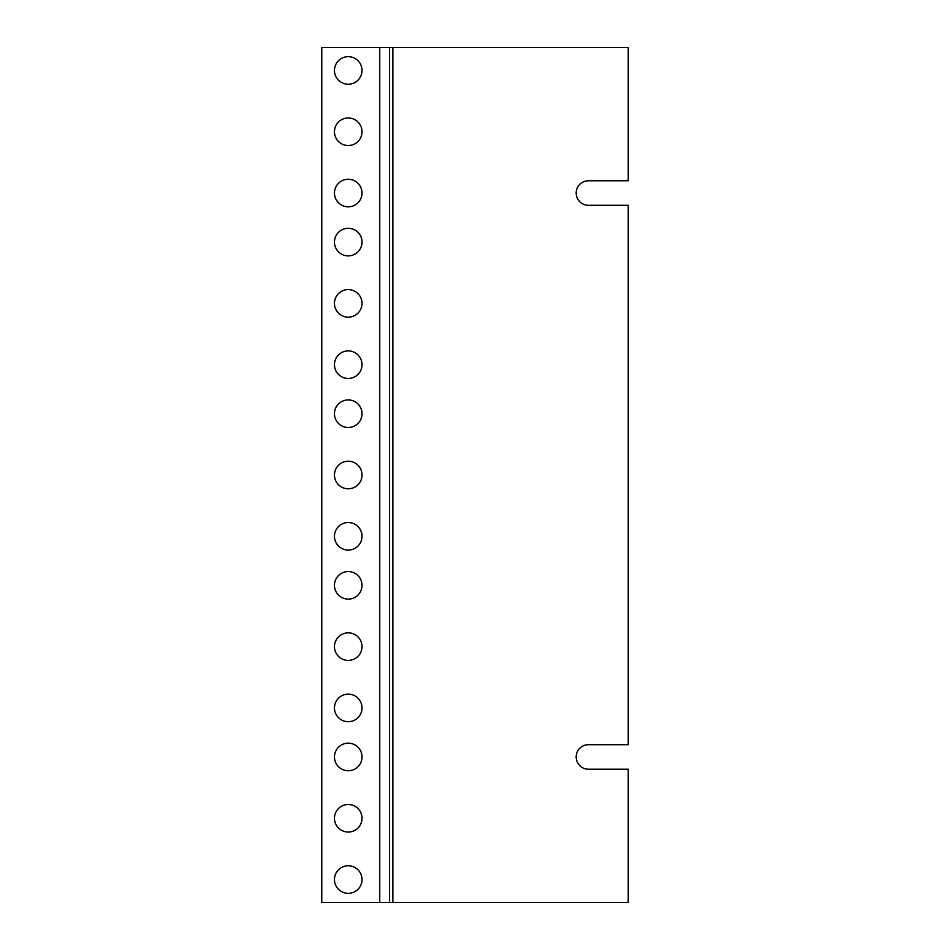 <?xml version="1.0" encoding="UTF-8"?>
<svg xmlns="http://www.w3.org/2000/svg" width="950" height="950" viewBox="0 0 950 950"><rect width="100%" height="100%" fill="white"/><g stroke="black" fill="none" stroke-linecap="round" stroke-linejoin="round"><path stroke-width="1.43" d="M628.235 769.215L588.418 769.215A12.255 12.255 0 0 1 576.163 756.96A12.255 12.255 0 0 1 588.418 744.705L628.235 744.705L628.235 205.295L588.418 205.295A12.255 12.255 0 0 1 576.163 193.04A12.255 12.255 0 0 1 588.418 180.785L628.235 180.785L628.235 47.5L392.849 47.5L392.849 902.5L628.235 902.5L628.235 769.215M392.849 902.5L321.765 902.5L321.765 47.5L392.849 47.5M348.246 84.229A13.775 13.775 0 0 1 336.312 63.555A13.775 13.775 0 0 1 360.169 63.555A13.775 13.775 0 0 1 348.246 84.229M348.246 145.528A13.775 13.775 0 0 1 336.312 124.854A13.775 13.775 0 0 1 360.169 124.854A13.775 13.775 0 0 1 348.246 145.528M348.246 206.815A13.775 13.775 0 0 1 336.312 186.152A13.775 13.775 0 0 1 360.169 186.152A13.775 13.775 0 0 1 348.246 206.815M348.246 255.859A13.775 13.775 0 0 1 336.312 235.184A13.775 13.775 0 0 1 360.169 235.184A13.775 13.775 0 0 1 348.246 255.859M348.246 317.157A13.775 13.775 0 0 1 336.312 296.483A13.775 13.775 0 0 1 360.169 296.483A13.775 13.775 0 0 1 348.246 317.157M348.246 378.444A13.775 13.775 0 0 1 336.312 357.782A13.775 13.775 0 0 1 360.169 357.782A13.775 13.775 0 0 1 348.246 378.444M348.246 427.488A13.775 13.775 0 0 1 336.312 406.814A13.775 13.775 0 0 1 360.169 406.814A13.775 13.775 0 0 1 348.246 427.488M348.246 488.775A13.775 13.775 0 0 1 336.312 468.113A13.775 13.775 0 0 1 360.169 468.113A13.775 13.775 0 0 1 348.246 488.775M348.246 550.074A13.775 13.775 0 0 1 336.312 529.411A13.775 13.775 0 0 1 360.169 529.411A13.775 13.775 0 0 1 348.246 550.074M348.246 599.106A13.775 13.775 0 0 1 336.312 578.443A13.775 13.775 0 0 1 360.169 578.443A13.775 13.775 0 0 1 348.246 599.106M348.246 660.404A13.775 13.775 0 0 1 336.312 639.742A13.775 13.775 0 0 1 360.169 639.742A13.775 13.775 0 0 1 348.246 660.404M348.246 721.703A13.775 13.775 0 0 1 336.312 701.029A13.775 13.775 0 0 1 360.169 701.029A13.775 13.775 0 0 1 348.246 721.703M348.246 770.735A13.775 13.775 0 0 1 336.312 750.072A13.775 13.775 0 0 1 360.169 750.072A13.775 13.775 0 0 1 348.246 770.735M348.246 832.034A13.775 13.775 0 0 1 336.312 811.371A13.775 13.775 0 0 1 360.169 811.371A13.775 13.775 0 0 1 348.246 832.034M348.246 893.332A13.775 13.775 0 0 1 336.312 872.658A13.775 13.775 0 0 1 360.169 872.658A13.775 13.775 0 0 1 348.246 893.332M389.571 902.5L389.571 47.5M379.751 902.5L379.751 47.5"/></g></svg>
